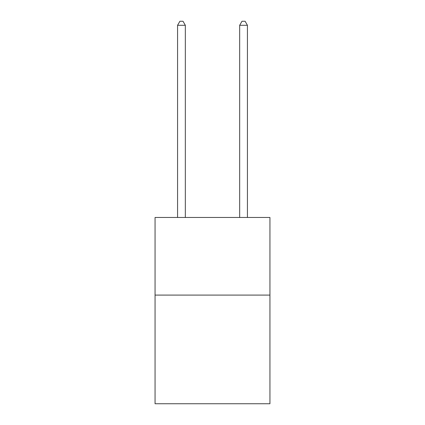 <?xml version="1.0" encoding="UTF-8"?>
<svg xmlns="http://www.w3.org/2000/svg" width="425" height="425" viewBox="0 0 425 425"><rect width="100%" height="100%" fill="white"/><g stroke="black" fill="none" stroke-linecap="round" stroke-linejoin="round"><path stroke-width="0.64" d="M269.939 295.083L269.939 403.75L155.061 403.75L155.061 217.467L269.939 217.467L269.939 295.083L155.061 295.083M185.332 217.467L185.332 25.288L177.57 25.288L177.57 217.467M177.57 25.288L179.903 21.25L183.005 21.25L185.332 25.288M247.43 217.467L247.43 25.288L239.668 25.288L239.668 217.467M239.668 25.288L241.995 21.25L245.097 21.25L247.43 25.288"/></g></svg>

